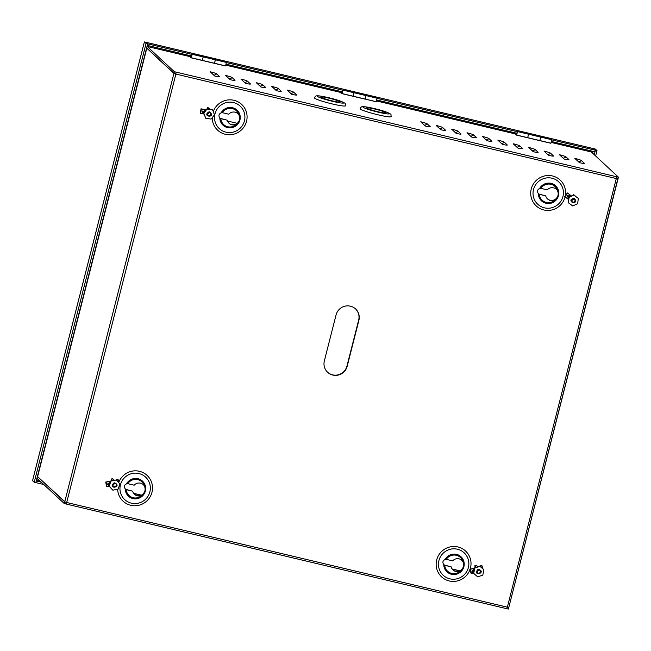 <?xml version="1.0" encoding="UTF-8"?>
<svg xmlns="http://www.w3.org/2000/svg" width="651" height="651" viewBox="0 0 651 651"><rect width="100%" height="100%" fill="white"/><g stroke="black" fill="none" stroke-linecap="round" stroke-linejoin="round"><path stroke-width="0.98" d="M355.47 308.826A11.905 11.677 -47.1 0 1 358.652 320.146L346.942 366.09A11.905 11.677 -47.1 0 1 327.534 372.201M332.84 375.082A11.905 11.677 -47.1 0 1 324.353 360.882L336.062 314.946A11.905 11.677 -47.1 0 1 355.584 308.94A11.905 11.677 -47.1 0 1 358.888 320.365L347.178 366.31A11.905 11.677 -47.1 0 1 332.84 375.082M516.821 133.081L516.593 134.293L515.087 132.894L514.851 133.813L516.04 134.912A19.823 3.361 -76.6 0 0 516.333 135.074A19.823 3.361 -76.6 0 0 516.699 135.058L517.488 131.583L516.821 133.081M517.488 131.583L528.506 134.196L527.709 137.67A19.823 3.361 103.4 0 1 527.351 137.695A19.823 3.361 103.4 0 1 527.326 137.686L539.549 140.592A19.823 3.361 -76.6 0 0 539.565 140.6A19.823 3.361 -76.6 0 0 539.923 140.575L540.688 137.101M237.835 113.599A6.551 6.42 -47.1 0 1 238.795 114.796L239.234 115.658C240.227 118.547 239.584 121.078 237.298 123.267L236.492 123.845A6.551 6.42 -47.1 0 1 228.916 123.185M219.948 118.034L220.803 118.604A3.092 3.035 132.9 0 0 221.324 118.775L227.207 120.175A6.551 6.42 132.9 0 0 236.728 124.064C239.983 121.631 240.756 118.612 239.031 115.015A6.551 6.42 132.9 0 0 228.729 114.202L222.845 112.802A3.092 3.035 132.9 0 0 222.3 112.729L221.104 112.867A10.335 10.139 -47.1 0 1 239.95 120.012A10.335 10.139 -47.1 0 1 219.818 117.904C218.345 115.707 218.777 114.031 221.104 112.867M143.269 484.596A6.551 6.42 -47.1 0 1 144.229 485.792L144.668 486.655C145.661 489.544 145.018 492.083 142.732 494.272L141.926 494.841A6.551 6.42 -47.1 0 1 134.35 494.182M125.383 489.031L126.237 489.601A3.092 3.035 132.9 0 0 126.758 489.772L132.641 491.171A6.551 6.42 132.9 0 0 142.162 495.061C145.417 492.628 146.19 489.609 144.465 486.012A6.551 6.42 132.9 0 0 134.163 485.198L128.28 483.799A3.092 3.035 132.9 0 0 127.734 483.726L126.538 483.864A10.335 10.139 -47.1 0 1 145.385 491.009A10.335 10.139 -47.1 0 1 125.252 488.901C123.78 486.712 124.211 485.028 126.538 483.864M556.345 189.262A6.551 6.42 -47.1 0 1 557.305 190.466L557.744 191.321C558.737 194.21 558.094 196.748 555.799 198.937L554.994 199.515A6.551 6.42 -47.1 0 1 547.426 198.848M538.458 193.705L539.313 194.267A3.092 3.035 132.9 0 0 539.825 194.446L545.709 195.837A6.551 6.42 132.9 0 0 555.23 199.735C558.493 197.294 559.266 194.275 557.541 190.686A6.551 6.42 132.9 0 0 547.231 189.864L541.347 188.473A3.092 3.035 132.9 0 0 540.81 188.391L539.606 188.53A10.335 10.139 -47.1 0 1 558.46 195.682A10.335 10.139 -47.1 0 1 538.328 193.567C536.855 191.378 537.287 189.701 539.606 188.53M461.779 560.259A6.551 6.42 -47.1 0 1 462.739 561.463L463.178 562.318C464.171 565.206 463.528 567.745 461.233 569.934L460.428 570.512A6.551 6.42 -47.1 0 1 452.86 569.845M443.892 564.702L444.739 565.263A3.092 3.035 132.9 0 0 445.26 565.442L451.143 566.834A6.551 6.42 132.9 0 0 460.664 570.732C463.927 568.29 464.7 565.28 462.975 561.683A6.551 6.42 132.9 0 0 452.665 560.861L446.781 559.469A3.092 3.035 132.9 0 0 446.244 559.388L445.04 559.526A10.335 10.139 -47.1 0 1 463.894 566.679A10.335 10.139 -47.1 0 1 443.762 564.563C442.289 562.374 442.721 560.698 445.04 559.526M192.126 54.285L203.145 56.906L202.355 60.38A19.823 3.361 103.4 0 1 201.989 60.405A19.823 3.361 103.4 0 1 201.973 60.397L214.187 63.302A19.823 3.361 -76.6 0 0 214.203 63.302A19.823 3.361 -76.6 0 0 214.57 63.277L215.359 59.811L203.202 56.922L202.38 60.397L191.337 57.76L192.126 54.285L191.239 56.995L189.734 55.595L189.498 56.515L190.686 57.622A19.823 3.361 -76.6 0 0 190.979 57.784A19.823 3.361 -76.6 0 0 191.337 57.76M214.203 63.302L225.222 65.922A19.823 3.361 -76.6 0 0 225.588 65.897L226.377 62.423L215.359 59.811M539.565 140.6L550.583 143.212A19.823 3.361 -76.6 0 0 550.941 143.187L551.739 139.721L540.721 137.101M342.825 90.09L341.93 92.8L340.424 91.4L340.188 92.32L225.978 65.181L340.188 92.312L341.376 93.418A19.823 3.361 -76.6 0 0 341.669 93.581A19.823 3.361 -76.6 0 0 342.027 93.557L342.825 90.09L353.835 92.702L353.045 96.177A19.823 3.361 103.4 0 1 352.687 96.202L364.877 99.098A19.823 3.361 -76.6 0 0 364.902 99.098A19.823 3.361 -76.6 0 0 365.26 99.082L366.025 95.607M364.902 99.001L375.912 101.719A19.823 3.361 -76.6 0 0 376.278 101.694L377.067 98.22L366.057 95.607M145.173 53.634L146.849 48.093L173.955 73.311L175.892 74.068L66.687 502.499L66.02 503.996L64.286 503.573L37.172 478.355L37.156 477.395M616.619 178.472L618.043 178.813L618.45 177.202L174.362 71.708L147.256 46.481L146.849 47.051M276.341 90.652L271.768 86.396A5.957 0.561 -165.7 0 1 278.327 88.544L281.199 91.221A5.957 0.561 -165.7 0 1 281.24 91.368A5.957 0.561 -165.7 0 1 276.341 90.652M245.517 83.328L240.943 79.072A5.957 0.561 -165.7 0 1 247.502 81.22L250.375 83.898A5.957 0.561 -165.7 0 1 250.415 84.044A5.957 0.561 -165.7 0 1 245.517 83.328M214.692 76.004L210.118 71.748A5.957 0.561 -165.7 0 1 216.677 73.897L219.558 76.574A5.957 0.561 -165.7 0 1 219.59 76.72A5.957 0.561 -165.7 0 1 214.692 76.004M564.026 158.99L559.453 154.743A5.957 0.561 -165.7 0 1 566.012 156.883L568.884 159.56A5.957 0.561 -165.7 0 1 568.925 159.715A5.957 0.561 -165.7 0 1 564.026 158.99M533.202 151.675L528.628 147.419A5.957 0.561 -165.7 0 1 535.187 149.559L538.06 152.236A5.957 0.561 -165.7 0 1 538.1 152.391A5.957 0.561 -165.7 0 1 533.202 151.675M502.377 144.351L497.803 140.095A5.957 0.561 -165.7 0 1 504.362 142.235L507.243 144.921A5.957 0.561 -165.7 0 1 507.275 145.067A5.957 0.561 -165.7 0 1 502.377 144.351M471.552 137.027L466.987 132.771A5.957 0.561 -165.7 0 1 473.537 134.92L476.418 137.597A5.957 0.561 -165.7 0 1 476.451 137.743A5.957 0.561 -165.7 0 1 471.552 137.027M440.735 129.704L436.162 125.448A5.957 0.561 -165.7 0 1 442.713 127.596L445.593 130.273A5.957 0.561 -165.7 0 1 445.626 130.42A5.957 0.561 -165.7 0 1 440.735 129.704M618.45 177.202L591.344 151.984L551.34 142.479L591.344 151.984M425.323 126.042L420.749 121.786A5.957 0.561 -165.7 0 1 427.3 123.934L430.181 126.611A5.957 0.561 -165.7 0 1 430.221 126.758A5.957 0.561 -165.7 0 1 425.323 126.042M456.139 133.365L451.574 129.11A5.957 0.561 -165.7 0 1 458.125 131.258L461.006 133.935A5.957 0.561 -165.7 0 1 461.038 134.082A5.957 0.561 -165.7 0 1 456.139 133.365M486.964 140.689L482.391 136.433A5.957 0.561 -165.7 0 1 488.95 138.582L491.83 141.259A5.957 0.561 -165.7 0 1 491.863 141.405A5.957 0.561 -165.7 0 1 486.964 140.689M517.789 148.013L513.216 143.757A5.957 0.561 -165.7 0 1 519.775 145.897L522.655 148.574A5.957 0.561 -165.7 0 1 522.688 148.729A5.957 0.561 -165.7 0 1 517.789 148.013M548.614 155.329L544.041 151.081A5.957 0.561 -165.7 0 1 550.6 153.221L553.472 155.898A5.957 0.561 -165.7 0 1 553.513 156.053A5.957 0.561 -165.7 0 1 548.614 155.329M579.439 162.652L574.866 158.405A5.957 0.561 -165.7 0 1 581.416 160.545L584.297 163.222A5.957 0.561 -165.7 0 1 584.338 163.377A5.957 0.561 -165.7 0 1 579.439 162.652M230.104 79.666L225.531 75.41A5.957 0.561 -165.7 0 1 232.09 77.559L234.97 80.236A5.957 0.561 -165.7 0 1 235.003 80.382A5.957 0.561 -165.7 0 1 230.104 79.666M260.929 86.99L256.356 82.734A5.957 0.561 -165.7 0 1 262.914 84.882L265.787 87.559A5.957 0.561 -165.7 0 1 265.828 87.706A5.957 0.561 -165.7 0 1 260.929 86.99M291.754 94.314L287.181 90.058A5.957 0.561 -165.7 0 1 293.731 92.206L296.612 94.883A5.957 0.561 -165.7 0 1 296.653 95.03A5.957 0.561 -165.7 0 1 291.754 94.314M65.377 502.133L37.791 476.801M506.714 608.685L508.366 609.076L508.773 607.464M352.687 96.202A19.823 3.361 103.4 0 1 352.663 96.193L341.669 93.581M227.207 120.175L221.08 118.555A3.092 3.035 -47.1 0 1 220.567 118.384L219.835 117.921M132.641 491.171L126.514 489.552A3.092 3.035 -47.1 0 1 126.001 489.381L125.269 488.917M545.709 195.837L539.589 194.218A3.092 3.035 -47.1 0 1 539.069 194.047L538.336 193.583M451.143 566.834L445.024 565.223A3.092 3.035 -47.1 0 1 444.503 565.044L443.77 564.58M206.074 109.645A2.384 2.335 132.9 0 0 206.025 109.661L201.021 108.831L200.313 113.274L204.015 114.039M475.222 567.379A2.384 2.335 132.9 0 0 474.669 567.843M175.664 73.718L176.079 72.106L175.892 74.068L173.923 73.425L146.817 48.207L37.612 476.638L64.726 501.856L66.687 502.499L507.349 607.18L616.741 176.795M617.832 178.765L508.822 607.383L507.349 607.18L506.681 608.685L66.02 503.996L506.681 608.685M64.693 501.97L64.286 503.573M173.955 73.311L174.362 71.708M66.394 502.426L65.995 503.98M175.892 74.068L618.027 178.96M617.994 178.984L508.822 607.383M37.603 476.622L39.076 470.836M133.601 493.295L141.373 495.134M452.103 568.958L459.883 570.805M133.748 493.491L141.129 495.248M452.25 569.153L459.639 570.911M39.068 470.942L47.556 437.627M528.531 134.212L527.733 137.686L539.834 140.559L540.664 137.084L528.563 134.212M353.07 96.193L365.17 99.066L366 95.591L353.892 92.719L353.07 96.193L342.027 93.557M340.375 91.352L341.775 92.662L342.011 91.742L226.255 64.237M515.039 132.845L516.446 134.155L516.674 133.235L376.953 100.042M202.38 60.397L214.48 63.269L215.302 59.794M189.677 55.547L191.085 56.857L191.321 55.937L147.272 45.407M593.557 148.631L595.291 150.202L594.876 151.813L551.617 141.536M33.006 478.908L32.55 480.69L34.226 482.253L146.068 43.487L147.663 43.861L145.987 42.307L144.392 41.924L143.969 43.593M593.712 148.737L595.323 149.046L597 150.609L595.405 150.226L594.265 154.702M34.226 482.253L35.821 482.627L147.663 43.861M146.068 43.487L144.392 41.924M593.728 148.672L595.405 150.226M597 150.609L595.632 155.971M36.253 480.959L41.347 482.236M35.838 482.562L36.35 481.048M35.935 482.66L43.804 484.523M191.988 54.391L147.777 43.894L146.019 42.331M147.777 43.894L147.37 45.497M595.291 150.202L551.82 139.875M517.342 131.689L377.149 98.382M342.678 90.196L226.458 62.586M321.342 96.95A9.822 0.928 -165.7 0 1 331.855 98.887A9.822 0.928 -165.7 0 1 340.099 101.938A9.822 0.928 -165.7 0 1 339.814 102.077A9.822 0.928 -165.7 0 1 329.3 100.14A9.822 0.928 -165.7 0 1 321.057 97.089A9.822 0.928 -165.7 0 1 321.342 96.95M345.111 106.007A16.072 1.522 -165.7 0 1 327.909 102.842A16.072 1.522 -165.7 0 1 314.417 97.845C315.19 96.372 315.971 95.721 316.76 95.884C319.226 95.274 333.792 98.626 340.286 101.035C347.048 104.127 344.794 102.736 345.567 105.779A16.072 1.522 -165.7 0 1 345.111 106.007M367.001 107.797A9.822 0.928 -165.7 0 1 377.515 109.734A9.822 0.928 -165.7 0 1 385.758 112.794A9.822 0.928 -165.7 0 1 385.482 112.924A9.822 0.928 -165.7 0 1 374.968 110.987A9.822 0.928 -165.7 0 1 366.725 107.936A9.822 0.928 -165.7 0 1 367.001 107.797M390.771 116.854A16.072 1.522 -165.7 0 1 373.568 113.689A16.072 1.522 -165.7 0 1 360.084 108.693C360.857 107.22 361.639 106.569 362.428 106.731C364.894 106.121 379.46 109.474 385.945 111.882C392.716 114.975 390.462 113.591 391.235 116.635A16.072 1.522 -165.7 0 1 390.771 116.854M116.879 484.596L116.871 484.539C114.771 482.017 113.274 482.35 112.363 485.548L112.379 485.605C112.159 488.413 118.173 487.07 116.879 484.596M109.295 483.311L108.986 481.699L105.714 482.041L110.735 481.154M109.205 486.159L106.552 486.427L105.714 482.041M112.843 484.905A1.725 1.693 132.9 0 0 114.332 483.311M114.251 480.169L112.672 478.705L111.166 479.022L111.37 480.715A2.856 2.799 -47.1 0 0 111.191 480.812M111.109 481.065L116.391 479.958L119.906 483.962L118.14 489.08L112.859 490.187L109.344 486.183L110.898 480.869L109.376 485.28L107.781 483.791L107.561 484.531L109.344 486.183M110.898 480.869L116.391 479.958M112.859 490.187L107.561 484.531M110.035 483.368L107.781 483.791M109.807 483.156A2.856 2.799 -47.1 0 1 110.825 481.073M112.745 480.479L111.166 479.022M108.986 481.699L110.524 481.374M116.301 479.877L118.108 479.453L116.448 480.023M211.461 114.397L211.469 114.34C210.371 111.231 208.857 111.044 206.92 113.754L206.912 113.811C205.757 116.399 211.827 117.18 211.461 114.397M204.056 111.158L204.308 109.539L201.029 108.847M210.387 109.36L208.833 107.911L207.319 107.7L206.872 109.417M207.409 113.909A1.725 1.693 132.9 0 0 208.898 112.314M207.27 109.083L212.576 109.832L214.496 114.828L211.103 119.068L205.797 118.319L203.877 113.331L207.059 108.888L204.137 112.542L202.551 111.061L202.103 111.671L203.877 113.331M207.059 108.888L212.576 109.832M205.797 118.319L203.934 113.827L202.103 111.671M204.943 111.533L202.551 111.061M204.577 111.199A2.856 2.799 -47.1 0 1 206.595 109.466M208.873 109.14L207.319 107.7M203.665 113.575L203.6 113.982M204.308 109.539L205.854 109.759M212.812 110.442L213.479 110.613L212.869 110.597M480.975 570.829L480.959 570.781C478.558 568.543 477.11 569.064 476.613 572.343L476.63 572.4C476.768 575.207 482.578 573.116 480.975 570.829M473.505 570.252L472.992 568.689L469.81 569.397L474.571 567.949M473.464 573.149L471.202 573.629M477.012 571.423A1.725 1.693 132.9 0 0 478.501 569.82M477.834 566.744L476.255 565.28L474.799 565.784L475.23 567.412A2.856 2.799 -47.1 0 0 474.766 567.81M479.909 566.297L483.905 569.82L482.79 575.11L477.679 576.876L473.684 573.352L474.799 568.071L479.909 566.297L483.905 569.82M479.697 566.101L474.799 568.071M474.587 567.875L473.627 572.424L472.032 570.935L471.91 571.7L473.684 573.352M474.107 570.138L472.032 570.935M473.985 570.024A2.856 2.799 -47.1 0 1 474.538 568.079M476.377 567.249L474.799 565.784M472.992 568.689L474.473 568.177M479.641 566.126L481.805 565.271L479.844 566.24M575.199 201.932L575.232 201.883C575.72 198.604 574.483 197.717 571.521 199.247L571.488 199.296C569.275 201.061 574.231 204.593 575.199 201.932M569.129 196.293L570.089 194.999L567.363 192.94L571.366 195.902M568.233 197.505L567.403 198.636L564.686 196.586M576.151 196.765L573.669 194.698L573.035 195.373M571.578 200.427A1.725 1.693 132.9 0 0 573.067 198.824M574.003 195.235L578.3 198.376L577.665 203.739L572.717 205.944L568.421 202.803L569.055 197.448L573.791 195.04L569.535 196.944L567.941 195.455L567.281 195.788L569.055 197.448M573.791 195.04L578.3 198.376M568.421 202.803L568.754 197.994L567.167 196.512L567.281 195.788M569.796 196.822L567.941 195.455M568.673 197.92A2.856 2.799 132.9 0 0 568.6 199.352M569.552 196.602A2.856 2.799 -47.1 0 1 571.798 195.927M574.923 195.861L573.669 194.698M567.403 198.636L568.575 199.499M570.089 194.999L571.334 195.902M237.224 123.332L227.476 121.013M539.313 194.267A9.399 9.22 132.9 0 0 555.23 199.735M557.541 190.686A9.399 9.22 132.9 0 0 540.81 188.391M544.448 207.84A15.355 15.063 132.9 0 0 562.952 196.521A15.355 15.063 132.9 0 0 551.999 178.211A15.355 15.063 132.9 0 0 533.503 189.531A15.355 15.063 132.9 0 0 544.448 207.84M565.328 195.691A17.618 17.284 132.9 0 0 551.853 175.827A17.618 17.284 132.9 0 0 531.265 188.945A17.618 17.284 132.9 0 0 543.821 209.956A17.618 17.284 132.9 0 0 565.052 196.976M444.739 565.263A9.399 9.22 132.9 0 0 460.664 570.732M462.975 561.683A9.399 9.22 132.9 0 0 446.244 559.388M449.882 578.837A15.355 15.063 132.9 0 0 468.386 567.517A15.355 15.063 132.9 0 0 457.433 549.208A15.355 15.063 132.9 0 0 438.937 560.527A15.355 15.063 132.9 0 0 449.882 578.837M470.12 569.202A17.618 17.284 132.9 0 0 457.922 546.962A17.618 17.284 132.9 0 0 436.699 559.941A17.618 17.284 132.9 0 0 448.36 580.716A17.618 17.284 132.9 0 0 469.924 569.763M126.237 489.601A9.399 9.22 132.9 0 0 142.162 495.061M144.465 486.012A9.399 9.22 132.9 0 0 127.734 483.726M131.38 503.166A15.355 15.063 132.9 0 0 149.876 491.855A15.355 15.063 132.9 0 0 138.932 473.546A15.355 15.063 132.9 0 0 120.427 484.857A15.355 15.063 132.9 0 0 131.38 503.166M117.652 489.178A17.618 17.284 132.9 0 0 151.976 492.302A17.618 17.284 132.9 0 0 140.258 471.519A17.618 17.284 132.9 0 0 118.71 482.594L118.108 479.453M220.803 118.604A9.399 9.22 132.9 0 0 236.728 124.064M239.031 115.015A9.399 9.22 132.9 0 0 222.3 112.729M225.946 132.169A15.355 15.063 132.9 0 0 244.442 120.858A15.355 15.063 132.9 0 0 233.497 102.549A15.355 15.063 132.9 0 0 215.001 113.86A15.355 15.063 132.9 0 0 225.946 132.169M212.21 117.693A17.618 17.284 132.9 0 0 246.542 121.306A17.618 17.284 132.9 0 0 234.938 100.555A17.618 17.284 132.9 0 0 213.357 111.37M225.588 65.897L214.57 63.277M376.278 101.694L365.26 99.082M189.498 56.515L147.256 46.481L189.498 56.507M514.851 133.813L376.677 100.986L514.86 133.805M539.923 140.575L550.941 143.187M173.923 73.425L64.726 501.856M516.699 135.058L527.709 137.67M424.444 125.228A5.957 5.843 132.9 0 0 427.3 123.934M439.856 128.89A5.957 5.843 132.9 0 0 442.713 127.596M455.269 132.552A5.957 5.843 132.9 0 0 458.125 131.258M470.681 136.214A5.957 5.843 132.9 0 0 473.537 134.92M486.094 139.875A5.957 5.843 132.9 0 0 488.95 138.582M501.506 143.537A5.957 5.843 132.9 0 0 504.362 142.235M516.91 147.191A5.957 5.843 132.9 0 0 519.775 145.897M532.323 150.853A5.957 5.843 132.9 0 0 535.187 149.559M547.735 154.515A5.957 5.843 132.9 0 0 550.6 153.221M563.148 158.177A5.957 5.843 132.9 0 0 566.012 156.883M578.56 161.839A5.957 5.843 132.9 0 0 581.416 160.545M213.821 75.191A5.957 5.843 132.9 0 0 216.677 73.897M229.233 78.852A5.957 5.843 132.9 0 0 232.09 77.559M244.638 82.514A5.957 5.843 132.9 0 0 247.502 81.22M260.05 86.176A5.957 5.843 132.9 0 0 262.914 84.882M275.463 89.838A5.957 5.843 132.9 0 0 278.327 88.544M290.875 93.5A5.957 5.843 132.9 0 0 293.731 92.206M143.952 43.65L32.989 478.965M592.906 151.341L592.475 153.034M39.475 480.495L36.546 479.803M592.589 153.14L593.037 151.374M36.513 479.925L39.67 480.674M593.614 148.64L146.101 42.331M343.459 103.086A13.695 1.294 -165.7 0 1 327.363 100.002A13.695 1.294 -165.7 0 1 317.704 95.941A13.695 1.294 -165.7 0 1 333.792 99.033A13.695 1.294 -165.7 0 1 343.459 103.086M389.119 113.941A13.695 1.294 -165.7 0 1 373.031 110.849A13.695 1.294 -165.7 0 1 363.364 106.788A13.695 1.294 -165.7 0 1 379.46 109.881A13.695 1.294 -165.7 0 1 389.119 113.941M114.861 486.671A1.725 1.693 -47.1 0 1 112.875 485.41A1.725 1.693 -47.1 0 1 115.715 483.734A1.725 1.693 -47.1 0 1 114.861 486.671M106.056 482.057L106.894 486.443M117.896 479.559L118.417 482.269M207.929 115.26L207.417 113.811A1.725 1.693 -47.1 0 1 210.281 112.737A1.725 1.693 -47.1 0 1 208.833 115.691A1.725 1.693 -47.1 0 1 207.409 113.827M201.362 108.945L200.654 113.388M213.276 110.621L213.154 111.345M477.533 572.774L477.102 572.123A1.725 1.693 -47.1 0 1 479.885 570.243A1.725 1.693 -47.1 0 1 479.242 573.124A1.725 1.693 -47.1 0 1 477.102 572.131M470.144 569.381L471.527 573.621M481.61 565.418L482.676 568.681M571.879 199.548A1.725 1.693 -47.1 0 1 574.451 199.247A1.725 1.693 -47.1 0 1 574.67 201.476A1.725 1.693 -47.1 0 1 572.099 201.777A1.725 1.693 -47.1 0 1 571.879 199.556M567.648 193.168L564.962 196.814M201.989 60.405L190.979 57.784M47.523 437.651L145.36 53.813M516.333 135.074L527.351 137.695M143.936 43.617L32.973 478.933M593.582 148.631L146.076 42.315M113.364 486.256L112.875 485.402C112.354 483.864 113.307 483.311 115.715 483.734M207.417 113.811C207.978 112.306 208.93 111.948 210.281 112.737M213.479 110.613L213.3 111.72M477.102 572.123C476.361 570.577 477.289 569.95 479.885 570.243M481.805 565.271L483.026 569.007M469.81 569.397L471.202 573.637M572.099 201.777L571.887 199.556L574.451 199.247M567.363 192.94L564.677 196.578"/></g></svg>
